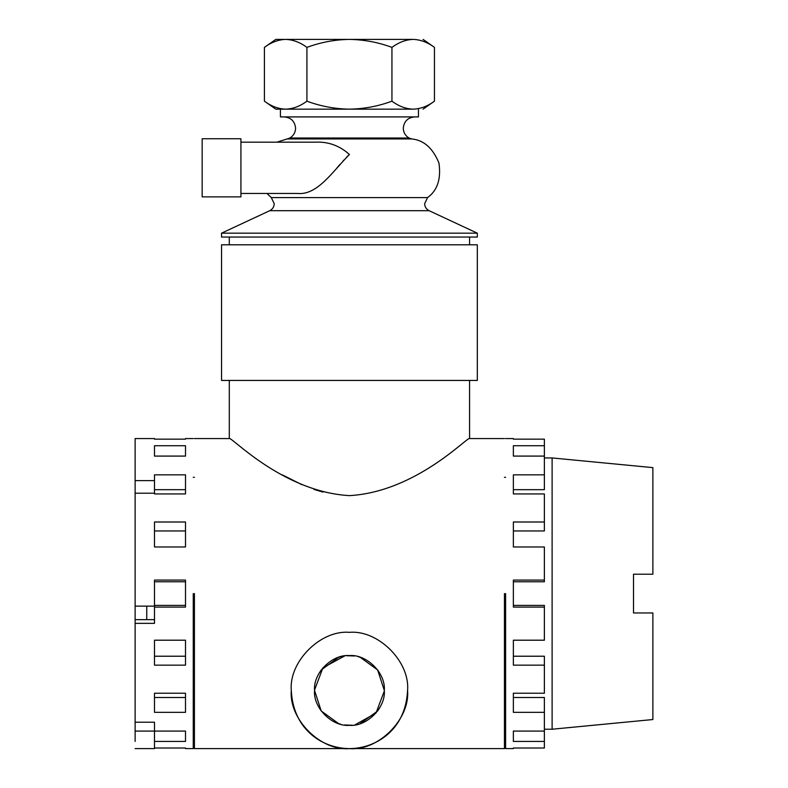 <?xml version="1.0" encoding="UTF-8"?>
<svg xmlns="http://www.w3.org/2000/svg" width="788" height="788" viewBox="0 0 788 788"><rect width="100%" height="100%" fill="white"/><g stroke="black" fill="none" stroke-linecap="round" stroke-linejoin="round"><path stroke-width="1.18" d="M135.122 722.202L154.497 722.202L154.497 731.087L185.505 731.087L185.505 741.429L154.497 741.429L154.497 731.087L135.122 731.087L135.122 623.347L154.497 623.347L154.497 605.401L185.505 605.401M135.122 741.429L135.122 731.087M318.943 673.533L321.218 669.967M338.653 657.3L341.765 656.443L338.653 657.3L341.765 656.443L338.653 657.3L341.765 656.443L338.653 657.3L341.765 656.443L338.653 657.3L321.218 669.967L319.199 673.08M354.147 655.911L346.474 655.715L353.94 655.882M358.294 656.729L360.214 657.3M377.649 669.967L379.914 673.513M349.429 655.586L347.863 655.626M344.711 655.911L322.932 667.791L314.56 689.983M291.304 690.465C293.244 730.969 323.966 748.551 349.429 748.6C374.753 748.58 405.662 731.018 407.563 690.465C410.164 661.703 378.191 629.74 349.429 632.34C320.677 629.74 288.704 661.703 291.304 690.465C288.704 719.227 320.677 751.2 349.429 748.6C378.191 751.2 410.164 719.227 407.563 690.465M384.308 690.465C385.874 673.208 366.686 654.03 349.429 655.586C332.172 654.03 312.994 673.208 314.55 690.465C312.994 707.722 332.172 726.91 349.429 725.344C366.686 726.91 385.874 707.722 384.308 690.465L377.649 669.967L360.214 657.3L358.205 656.709M346.474 655.715L354.551 655.971M379.924 707.407L377.649 710.973M344.317 724.97L352.394 725.226L344.72 725.029M340.574 724.202L338.712 723.66M321.218 710.973L318.953 707.417L321.218 710.973L318.953 707.417L321.218 710.973L314.55 690.465L321.218 710.973L318.953 707.417M379.668 707.86L377.649 710.973L360.106 723.68L377.649 710.973L379.668 707.86M340.662 724.231L338.653 723.64L321.218 710.973L314.55 690.465M349.429 725.344L351.005 725.315M354.866 724.921L375.974 713.101L384.308 691.046M221.546 233.169L269.752 210.691C272.589 209.214 274.086 206.87 274.224 203.668L271.289 197.591L427.569 197.591L424.643 203.668C424.781 206.87 426.278 209.214 429.115 210.691L477.321 233.169L477.321 237.05L221.546 237.05L221.546 233.169L477.321 233.169M414.557 116.91C407.751 117.629 403.998 121.382 403.279 128.188C403.436 132.502 405.357 135.782 409.041 138.028L411.73 138.934C423.826 140.116 432.898 148.154 438.955 163.047C441.221 178.965 437.429 190.479 427.569 197.591M284.31 116.91C291.117 117.629 294.87 121.382 295.589 128.188C295.431 132.502 293.51 135.782 289.826 138.028L287.137 138.934L411.73 138.934M202.171 167.814L202.171 138.747L240.921 138.747L240.921 196.872L202.171 196.872L202.171 167.814M413.198 39.4C405.909 39.627 398.826 42.286 391.941 47.379C378.299 42.316 364.135 39.656 349.429 39.4C334.93 39.617 320.755 42.276 306.916 47.379C300.07 42.306 292.988 39.646 285.67 39.4C278.371 39.627 271.289 42.286 264.413 47.379L275.8 39.4L413.198 39.4C426.219 39.4 426.219 39.4 413.198 39.4C420.526 39.646 427.608 42.306 434.454 47.379L434.454 101.179C427.608 106.252 420.526 108.911 413.198 109.158L349.429 109.158C364.135 108.902 378.299 106.242 391.941 101.179C398.826 106.272 405.909 108.931 413.198 109.158C426.219 109.158 426.219 109.158 413.198 109.158L280.42 109.158L280.42 116.91L418.448 116.91L418.448 109.158M275.8 109.158L264.413 101.179C271.289 106.272 278.371 108.931 285.67 109.158L349.429 109.158C334.93 108.941 320.755 106.282 306.916 101.179C300.07 106.252 292.988 108.911 285.67 109.158L275.8 109.158M276.884 142.175L287.137 138.934M240.921 193.444L297.312 193.444C317.426 195.572 332.457 171.557 349.429 154.487C339.589 145.622 328.172 141.515 315.17 142.175L240.921 142.175M271.289 197.591L266.945 193.444M229.298 237.05L229.298 244.792M469.569 237.05L469.569 244.792M552.112 729.225L552.112 457.946L652.878 467.629L652.878 574.206L633.503 574.206L633.503 612.965L652.878 612.965L652.878 719.533L552.112 729.225L544.37 729.225M513.362 605.401L544.37 605.401L544.37 640.201L513.362 640.201L513.362 665.161L544.37 665.161L544.37 693.223L513.362 693.223L513.362 697.488L544.37 697.488L544.37 731.087L513.362 731.087L513.362 741.429L544.37 741.429L544.37 748.009L513.362 748.009M513.362 656.217L544.37 656.217L544.37 665.161M513.362 439.152L544.37 439.152L544.37 445.742L513.362 445.742L513.362 456.085L544.37 456.085L544.37 489.673L513.362 489.673L513.362 493.938L544.37 493.938L544.37 522.001L513.362 522.001L513.362 546.97L544.37 546.97L544.37 580.076L513.362 580.076L513.362 607.095L544.37 607.095M505.61 593.581L505.61 748.6L505.61 593.581M513.362 693.223L513.362 712.332L544.37 712.332M477.321 244.792L221.546 244.792L221.546 380.437L477.321 380.437L477.321 244.792M194.419 438.571L229.298 438.571C230.776 435.902 282.518 491.879 349.429 495.622C416.468 491.83 468.102 435.872 469.569 438.571L469.569 380.437M229.298 438.571L229.298 380.437M504.448 593.581L504.448 748.6L504.448 593.581M194.419 593.581L194.419 748.6L194.419 593.581M154.497 665.161L154.497 640.201L185.505 640.201L185.505 665.161L154.497 665.161M185.505 693.223L185.505 712.332L154.497 712.332L154.497 693.223L154.497 697.488L185.505 697.488L185.505 693.223L154.497 693.223M193.257 593.581L193.257 748.6L193.257 593.581M135.122 623.347L135.122 606.13L154.497 606.13L154.497 580.076L185.505 580.076L185.505 607.095L154.497 607.095M154.497 741.429L154.497 748.009L185.505 748.009M185.505 439.152L154.497 439.152L154.497 438.64M135.122 606.13L135.122 438.64M135.122 480.611L154.497 480.611L154.497 474.839L185.505 474.839L185.505 493.938L154.497 493.938L154.497 480.611M135.122 493.199L154.497 493.199L154.497 493.938M154.497 546.97L154.497 522.001L185.505 522.001L185.505 546.97L154.497 546.97M154.497 456.085L154.497 445.742L185.505 445.742L185.505 456.085L154.497 456.085M185.505 581.761L154.497 581.761M345.233 150.991L349.429 154.487L347.833 155.994M347.784 156.044L346.513 157.285M343.755 160.171L343.105 160.88M339.973 164.387L337.018 167.814M146.745 606.13L146.745 619.634L154.497 619.634M185.505 656.217L154.497 656.217M154.497 489.673L185.505 489.673L185.505 493.938M185.505 530.954L154.497 530.954M544.37 474.839L513.362 474.839L513.362 493.938M544.37 456.085L544.37 445.742M513.362 530.954L544.37 530.954L544.37 522.001M513.362 581.761L544.37 581.761L544.37 580.076M544.37 741.429L544.37 731.087M323.011 492.116L313.939 489.387M302.04 484.758L282.488 474.937M135.122 619.634L146.745 619.634M391.941 47.379L391.941 101.179M306.916 47.379L306.916 101.179M264.413 47.379L264.413 101.179M269.752 210.691L429.115 210.691M289.826 138.028L409.041 138.028M154.497 748.6L135.122 748.6M505.61 748.6L513.362 748.6M193.257 709.85L194.419 709.85M505.61 709.85L504.448 709.85M504.448 748.6L194.419 748.6M193.257 748.6L185.505 748.6M185.505 438.571L193.257 438.571M154.497 438.571L135.122 438.571M504.448 438.571L469.569 438.571M505.61 477.321L504.448 477.321M193.257 477.321L194.419 477.321M513.362 438.571L505.61 438.571M552.112 457.946L544.37 457.946M423.067 109.158L434.454 101.179M434.454 47.379L423.067 39.4"/></g></svg>
